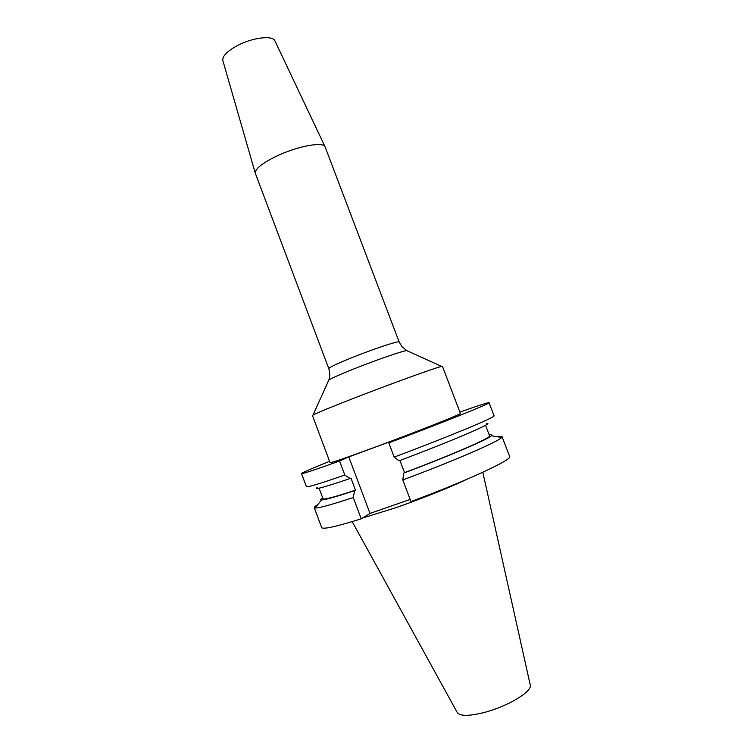 <?xml version="1.0" encoding="UTF-8"?>
<svg xmlns="http://www.w3.org/2000/svg" width="753" height="753" viewBox="0 0 753 753"><rect width="100%" height="100%" fill="white"/><g stroke="black" fill="none" stroke-linecap="round" stroke-linejoin="round"><path stroke-width="1.13" d="M373.253 447.847C414.959 432.495 462.85 413.519 460.384 413.435L442.463 366.382L441.7 366.419C437.446 366.993 392.125 383.343 354.465 397.989C330.84 407.185 317.032 412.87 313.032 415.044L312.439 415.515L330.106 462.662C331.433 462.86 345.815 457.918 373.253 447.847M275.513 156.652C296.296 146.43 323.282 141.263 325.08 146.797L399.175 341.994C399.645 340.309 373.375 348.987 351.425 357.854C336.704 363.831 329.155 367.417 328.779 368.594L255.276 173.171C254.966 169.058 261.715 163.552 275.513 156.652M222.888 60.701L222.832 60.522C222.267 56.24 227.02 51.317 237.082 45.754C252.208 37.565 272.737 35.052 274.911 40.85L274.996 41.01M352.178 521.622L457.193 712.404C459.857 716.329 469.072 716.301 484.838 712.31C508.435 706.154 533.077 690.943 530.216 684.816L482.814 472.263M362.466 518.064L395.664 507.748C420.362 499.211 449.701 487.492 466.267 479.595M317.757 504.661C315.253 506.148 314.076 507.155 314.236 507.673L315.065 508.011C318.754 508.209 331.48 504.708 353.251 497.535L361.242 518.826L369.996 513.405L410.15 499.437M314.236 507.673L321.663 527.552C322.811 529.604 336.007 526.695 361.242 518.826M353.251 497.535L354.588 490.636L355.491 490.147L350.964 478.061L350.041 478.522L344.808 475.039C319.912 483.68 307.111 487.558 306.396 486.673L301.501 473.581C302.085 474.089 314.763 469.9 339.547 461.024L344.808 475.039M322.67 497.808C320.514 499.183 320.138 499.888 321.55 499.936C324.92 499.926 335.923 496.829 354.588 490.636M319.065 488.16L323.028 498.768C323.79 499.917 334.614 497.046 355.491 490.147M317.117 487.511C313.813 490.109 324.788 487.116 350.041 478.522M329.598 461.325C311.431 468.62 302.066 472.705 301.501 473.581M399.937 460.469L404.54 472.63L403.73 473.082L402.789 479.943L410.959 501.573C466.135 481.186 513.009 459.368 509.64 456.525L502.053 436.702C501.827 436.203 500.284 436.232 497.422 436.768M402.789 479.943C453.41 461.118 498.806 441.418 501.658 437.512L502.053 436.702M403.73 473.082C448.619 456.29 488.377 439.206 491.445 435.733C492.481 434.763 491.737 434.481 489.205 434.886M404.54 472.63C452.054 454.831 491.944 437.361 489.572 435.836L485.525 425.257M394.167 457.109L388.793 442.868C443.724 422.245 491.455 403.006 489.064 402.704L494.053 415.76C496.679 416.673 449.165 436.533 394.167 457.109L399.081 460.789C453.268 440.486 496.171 421.934 486.56 423.487M388.793 442.868L397.038 439.112L348.78 456.92L339.547 461.024M489.064 402.704C488.066 402.422 478.334 405.556 459.876 412.098M348.78 456.92L369.996 513.405M407.354 350.889L406.733 350.606C403.231 350.672 376.124 360.028 353.882 368.904C339.838 374.523 331.48 378.241 328.807 380.058L328.524 380.679M313.032 415.044L328.807 380.058C330.125 376.773 330.115 372.961 328.779 368.594M399.175 341.994L401.998 346.747L406.733 350.606L441.7 366.419M274.911 40.85L325.08 146.797M321.55 499.936L315.065 508.011M491.445 435.733L501.658 437.512M222.832 60.522L255.276 173.171"/></g></svg>
